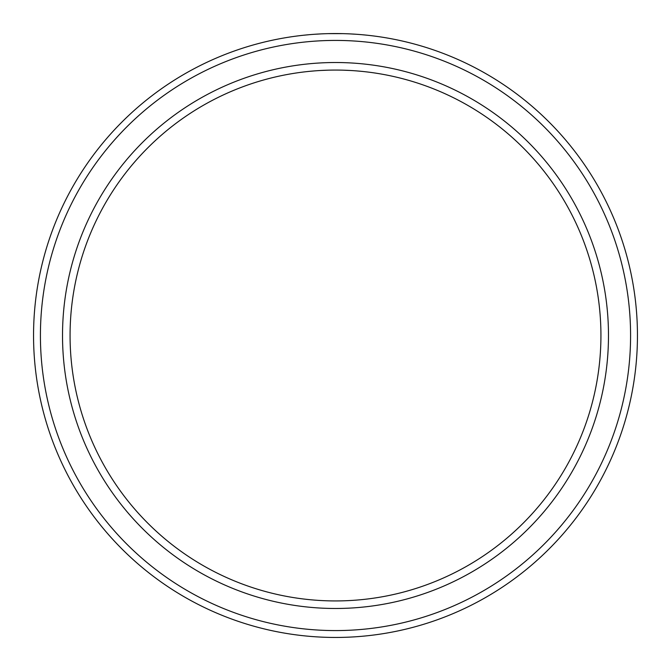 <?xml version="1.0" encoding="UTF-8"?>
<svg xmlns="http://www.w3.org/2000/svg" width="671" height="671" viewBox="0 0 671 671"><rect width="100%" height="100%" fill="white"/><g stroke="black" fill="none" stroke-linecap="round" stroke-linejoin="round"><path stroke-width="1.01" d="M335.5 608.48A272.98 272.98 0 0 1 62.52 335.5A272.98 272.98 0 0 1 335.5 62.52A272.98 272.98 0 0 1 608.48 335.5A272.98 272.98 0 0 1 335.5 608.48M335.5 600.931A265.431 265.431 0 0 1 70.069 335.5A265.431 265.431 0 0 1 335.5 70.069A265.431 265.431 0 0 1 600.931 335.5A265.431 265.431 0 0 1 335.5 600.931M342.663 70.161L349.935 70.463M356.502 70.9L362.189 71.411L356.477 70.9M368.798 72.166L368.211 72.091M349.893 70.455L342.638 70.161M342.655 33.634L328.371 33.634M321.115 33.894L314.523 34.28M308.819 34.733L304.139 35.186L308.811 34.733M300.633 35.571L297.756 35.915L300.633 35.571M301.908 72.2L303.208 72.04M314.489 70.9L308.811 71.411L314.523 70.9M321.107 70.455L328.371 70.161M373.244 35.915L370.367 35.571L373.244 35.915M368.891 35.404L368.127 35.32M366.869 35.186L362.189 34.733L366.861 35.186M356.502 34.28L349.926 33.894M302.084 35.404L303.208 35.278M314.498 34.28L321.065 33.894M328.345 33.634L342.629 33.634M335.5 637.45A301.95 301.95 0 0 1 33.55 335.5A301.95 301.95 0 0 1 335.5 33.55A301.95 301.95 0 0 1 637.45 335.5A301.95 301.95 0 0 1 335.5 637.45M349.885 33.894L356.477 34.28M328.345 70.161L321.065 70.463M335.5 630.581A295.081 295.081 0 0 0 630.581 335.5A295.081 295.081 0 0 0 335.5 40.419A295.081 295.081 0 0 0 40.419 335.5A295.081 295.081 0 0 0 335.5 630.581"/></g></svg>
